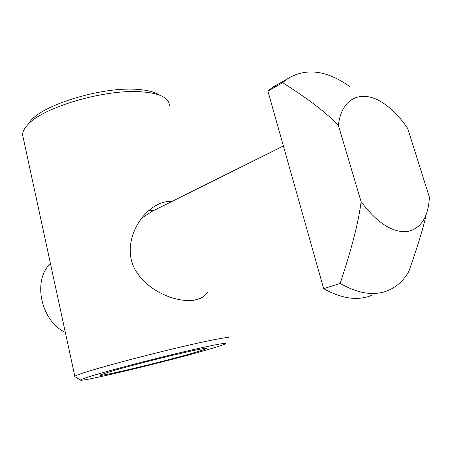 <?xml version="1.0" encoding="UTF-8"?>
<svg xmlns="http://www.w3.org/2000/svg" width="452" height="452" viewBox="0 0 452 452"><rect width="100%" height="100%" fill="white"/><g stroke="black" fill="none" stroke-linecap="round" stroke-linejoin="round"><path stroke-width="0.68" d="M169.353 105.384C169.342 102.463 167.754 99.915 164.596 97.728C159.98 94.604 152.471 92.654 142.064 91.88C106.209 88.53 42.092 107.316 27.436 125.108C24.165 128.656 22.555 131.927 22.6 134.922L23.244 137.911M74.919 376.646L74.84 376.279C75.653 375.505 80.315 373.804 88.818 371.177C108.056 365.244 147.55 354.837 179.777 347.249C212.095 339.638 231.311 336.147 228.881 337.989M172.076 201.372L169.404 201.349C164.76 201.598 159.985 203.157 155.07 206.022C136.786 216.807 123 245.617 134.385 268.341C146.267 290.839 175.772 302.817 194.1 300.235L200.694 298.218C203.824 296.704 206.219 294.614 207.875 291.947M186.405 300.62L187.004 299.478M153.522 210.53L148.538 210.813M159.432 95.027C155.025 92.061 147.934 90.202 138.148 89.456C104.457 86.242 44.742 103.751 30.821 120.611L27.741 124.707M93.943 375.233C84.79 377.985 80.292 379.601 80.45 380.081C80.829 382.256 167.263 361.436 206.536 349.984C216.508 347.102 222.666 345.113 225.011 344.012C229.424 341.893 212.593 344.995 181.919 352.266C151.347 359.504 112.684 369.612 93.943 375.233M193.128 352.989C201.863 350.458 206.366 348.927 206.637 348.396C205.587 347.859 193.676 350.294 170.912 355.69C149.369 360.854 123.775 367.566 110.514 371.516L100.502 374.872C92.959 378.539 162.511 361.973 193.128 352.989M426.089 215.005C423.338 227.751 417.58 246.572 408.823 271.454C403.772 280.263 397.037 286.54 388.618 290.286C374.753 296.218 358.611 293.93 340.192 283.415C353.922 241.537 358.673 220.051 361.108 201.688C376.77 222.565 392.031 232.56 406.89 231.667C420.784 228.898 428.287 217.435 429.4 197.275L407.653 128.334C400.935 118.435 393.585 110.582 385.601 104.757C363.933 88.502 341.492 96.039 338.407 125.481C327.254 113.876 312.648 101.796 282.636 82.693L286.811 79.219C305.281 67.557 326.158 69.924 349.447 86.332M372.205 295.139C358.216 301.072 342.04 298.919 323.677 288.681L340.192 283.415M50.449 263.584C32.324 280.116 40.793 321.106 65.348 332.406M158.081 208.338L152.081 211.321L141.448 218.35M282.636 82.693L267.9 91.106L272.115 87.626L279.466 83.422M361.108 201.688L338.407 125.481M323.677 288.681L267.9 91.106M74.84 376.279L22.6 134.922M200.564 298.28L196.462 299.738M30.821 120.611L27.436 125.108M80.45 380.081L74.733 376.533M152.087 211.321L283.393 145.979M272.115 87.626L286.811 79.219"/></g></svg>
